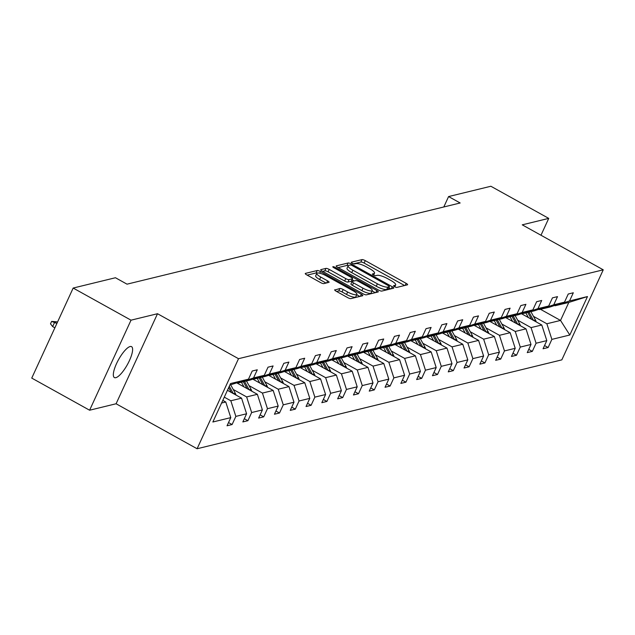 <?xml version="1.0" encoding="UTF-8"?>
<svg xmlns="http://www.w3.org/2000/svg" width="635" height="635" viewBox="0 0 635 635"><rect width="100%" height="100%" fill="white"/><g stroke="black" fill="none" stroke-linecap="round" stroke-linejoin="round"><path stroke-width="0.95" d="M394.565 286.702A1.897 0.468 24.7 0 0 396.851 287.417L407.416 284.837A2.715 0.667 24.7 0 0 407.614 284.71A2.715 0.667 24.7 0 0 406.138 283.337L365.252 260.628A2.715 0.667 24.7 0 0 361.99 259.612L351.425 262.184A1.897 0.468 24.7 0 0 351.29 262.279A1.897 0.468 24.7 0 0 352.314 263.239A1.897 0.468 24.7 0 0 354.6 263.954L355.973 263.62A8.676 2.127 24.7 0 1 366.419 266.883L369.824 268.772A8.676 2.127 24.7 0 1 374.531 273.177A8.676 2.127 24.7 0 1 373.912 273.582L372.547 273.915A1.897 0.468 24.7 0 0 372.412 274.002A1.897 0.468 24.7 0 0 373.443 274.971A1.897 0.468 24.7 0 0 375.729 275.685L377.095 275.352A8.676 2.127 24.7 0 1 387.548 278.614L390.954 280.503A8.676 2.127 24.7 0 1 395.661 284.901A8.676 2.127 24.7 0 1 395.041 285.313L393.676 285.647A1.897 0.468 24.7 0 0 393.541 285.734A1.897 0.468 24.7 0 0 394.565 286.702M115.816 377.69A17.685 5.072 119 0 0 128.476 362.553A17.685 5.072 119 0 0 131.564 346.654A17.685 5.072 119 0 0 130.143 346.535A17.685 5.072 119 0 0 117.475 361.672A17.685 5.072 119 0 0 114.387 377.571A17.685 5.072 119 0 0 115.816 377.69M334.883 289.719A2.715 0.667 24.7 0 0 334.693 289.846A2.715 0.667 24.7 0 0 336.161 291.227L347.631 297.593A2.715 0.667 24.7 0 0 350.901 298.617L362.633 295.751A2.715 0.667 24.7 0 0 362.823 295.624A2.715 0.667 24.7 0 0 361.355 294.251L320.461 271.542A2.715 0.667 24.7 0 0 317.198 270.526L305.467 273.383A2.715 0.667 24.7 0 0 305.268 273.51A2.715 0.667 24.7 0 0 306.745 274.891L320.596 282.583A2.715 0.667 24.7 0 0 323.866 283.599L328.882 282.377A2.715 0.667 24.7 0 0 329.081 282.25A2.715 0.667 24.7 0 0 327.604 280.876L320.738 277.058A7.255 1.778 24.7 0 1 316.801 273.383A7.255 1.778 24.7 0 1 326.057 275.765L352.973 290.711A7.255 1.778 24.7 0 1 356.91 294.394A7.255 1.778 24.7 0 1 347.655 292.005L343.17 289.512A2.715 0.667 24.7 0 0 339.9 288.496L334.716 290.076M157.512 313.722L131.024 320.175L73.168 288.052L31.75 378.095L89.606 410.218L116.094 403.765L197.096 448.747L238.506 358.696L157.512 313.722L116.094 403.765M540.98 235.244L548.735 218.384L522.248 224.838L603.25 269.819L238.506 358.696M548.735 218.384L490.879 186.253L448.588 196.564L443.801 206.978M73.168 288.052L115.451 277.741L127.024 284.17L460.161 202.986L448.588 196.564M378.555 290.06A2.715 0.667 24.7 0 0 381.818 291.076L393.549 288.219A2.715 0.667 24.7 0 0 393.74 288.092A2.715 0.667 24.7 0 0 392.271 286.718L351.385 264.009A2.715 0.667 24.7 0 0 348.115 262.993L336.383 265.851A2.715 0.667 24.7 0 0 336.193 265.978A2.715 0.667 24.7 0 0 337.661 267.351L378.555 290.06M378.087 291.989L366.355 294.846A2.715 0.667 24.7 0 1 363.093 293.822L322.199 271.121A2.715 0.667 24.7 0 1 320.731 269.748A2.715 0.667 24.7 0 1 320.921 269.621L325.945 268.391A2.715 0.667 24.7 0 1 329.208 269.415L345.797 278.622A2.715 0.667 24.7 0 0 349.059 279.638L352.393 278.828A2.715 0.667 24.7 0 0 352.584 278.702A2.715 0.667 24.7 0 0 351.115 277.328L333.851 267.74A1.897 0.468 24.7 0 1 332.819 266.779A1.897 0.468 24.7 0 1 335.24 267.398L376.809 290.481A2.715 0.667 24.7 0 1 378.285 291.862A2.715 0.667 24.7 0 1 378.087 291.989M131.024 320.175L89.606 410.218M228.521 422.561L232.1 424.545L227.036 425.783L230.791 417.624L212.86 421.997L230.545 383.548L248.476 379.174L229.862 385.016M197.096 448.747L561.832 359.862L603.25 269.819M253.54 377.944L264.271 375.325L249.849 380.151L239.117 382.77L253.54 377.944L257.286 369.792L252.222 371.023L248.476 379.174M264.271 375.325L268.026 367.173L273.09 365.943L269.335 374.094L280.075 371.475L283.821 363.323L288.885 362.085L285.139 370.245L295.878 367.625L299.625 359.474L304.689 358.235L300.942 366.387L311.674 363.776L315.428 355.624L320.492 354.386L316.738 362.537L327.477 359.926L331.224 351.774L336.288 350.536L332.542 358.688L343.281 356.076L347.027 347.924L352.092 346.686L348.345 354.838L359.077 352.227L362.831 344.067L367.895 342.837L364.141 350.988L374.88 348.369L378.627 340.217L383.699 338.987L379.944 347.139L390.684 344.519L394.43 336.367L399.494 335.137L395.748 343.289L406.479 340.67L410.234 332.518L415.298 331.287L411.543 339.439L422.283 336.82L426.037 328.668L431.101 327.438L427.347 335.59L438.086 332.97L441.833 324.818L446.897 323.58L443.151 331.732L453.882 329.12L457.637 320.969L462.701 319.73L458.946 327.882L469.686 325.271L473.44 317.119L478.504 315.881L474.75 324.033L485.489 321.421L489.236 313.269L494.3 312.031L490.553 320.183L501.285 317.571L505.039 309.412L510.103 308.181L506.357 316.333L517.088 313.714L520.843 305.562L525.907 304.332L522.153 312.483L532.892 309.864L536.639 301.712L541.703 300.482L537.956 308.634L548.696 306.014L552.442 297.863L557.506 296.632L553.76 304.784L564.491 302.165L568.246 294.013L573.31 292.783L569.555 300.934L587.486 296.561L569.801 335.01L551.871 339.384L548.124 347.535L543.06 348.766L546.806 340.614L536.067 343.233L532.32 351.385L527.256 352.623L531.003 344.464L520.271 347.083L516.517 355.235L511.453 356.473L515.207 348.321L504.468 350.933L500.721 359.085L495.657 360.323L499.404 352.171L488.664 354.782L484.918 362.934L479.854 364.173L483.6 356.021L472.869 358.632L469.114 366.784L464.05 368.022L467.804 359.87L457.065 362.482L453.319 370.642L448.254 371.872L452.001 363.72L441.261 366.339L437.515 374.491L432.451 375.722L436.197 367.57L425.466 370.189L421.711 378.341L416.647 379.571L420.402 371.419L409.662 374.039L405.916 382.191L400.852 383.421L404.598 375.269L393.859 377.888L390.112 386.04L385.048 387.279L388.795 379.119L378.063 381.738L374.309 389.89L369.245 391.128L372.999 382.976L362.26 385.588L358.513 393.74L353.449 394.978L357.195 386.826L346.456 389.438L342.709 397.589L337.645 398.828L341.392 390.676L330.66 393.287L326.906 401.439L321.842 402.677L325.596 394.526L314.857 397.137L311.11 405.297L306.046 406.527L309.793 398.375L299.053 400.995L295.307 409.146L290.243 410.377L293.989 402.225L283.258 404.844L279.503 412.996L274.439 414.226L278.193 406.075L267.454 408.694L263.708 416.846L258.635 418.076L262.39 409.924L251.65 412.544L247.904 420.695L242.84 421.926L246.586 413.774L235.855 416.393L232.1 424.545M227.433 390.311L241.57 398.161L230.83 400.772L224.29 397.145M230.83 400.772L235.855 416.393M241.57 398.161L246.586 413.774M238.601 382.476L239.117 382.77M237.022 383.008L257.373 394.311L246.634 396.923L233.235 389.485M246.634 396.923L251.65 412.544M257.373 394.311L262.39 409.924M280.075 371.475L265.652 376.301L254.913 378.912L269.335 374.094M254.397 378.627L254.913 378.912M252.817 379.159L273.169 390.454L262.438 393.073L249.039 385.635M262.438 393.073L267.454 408.694M273.169 390.454L278.193 406.075M295.878 367.625L281.456 372.451L270.716 375.063L285.139 370.245M270.2 374.777L270.716 375.063M268.621 375.309L288.973 386.604L278.233 389.223L264.843 381.786M278.233 389.223L283.258 404.844M288.973 386.604L293.989 402.225M311.674 363.776L297.251 368.602L286.52 371.213L300.942 366.387M286.004 370.927L286.52 371.213M284.424 371.459L304.776 382.754L294.037 385.374L280.638 377.936M294.037 385.374L299.053 400.995M304.776 382.754L309.793 398.375M327.477 359.926L313.055 364.744L302.323 367.363L316.738 362.537M301.8 367.078L302.323 367.363M300.22 367.601L320.572 378.904L309.84 381.524L296.442 374.086M309.84 381.524L314.857 397.137M320.572 378.904L325.596 394.526M343.281 356.076L328.859 360.894L318.119 363.514L332.542 358.688M317.603 363.228L318.119 363.514M316.024 363.752L336.375 375.055L325.636 377.674L312.245 370.237M325.636 377.674L330.66 393.287M336.375 375.055L341.392 390.676M359.077 352.227L344.662 357.045L333.923 359.664L348.345 354.838M333.407 359.378L333.923 359.664M331.827 359.902L352.179 371.205L341.44 373.824L328.041 366.379M341.44 373.824L346.456 389.438M352.179 371.205L357.195 386.826M374.88 348.369L360.458 353.195L349.726 355.814L364.141 350.988M349.202 355.529L349.726 355.814M347.623 356.052L367.975 367.355L357.243 369.967L343.845 362.529M357.243 369.967L362.26 385.588M367.975 367.355L372.999 382.976M390.684 344.519L376.261 349.345L365.522 351.965L379.944 347.139M365.006 351.671L365.522 351.965M363.426 352.203L383.778 363.506L373.039 366.117L359.648 358.68M373.039 366.117L378.063 381.738M383.778 363.506L388.795 379.119M406.479 340.67L392.065 345.496L381.325 348.115L395.748 343.289M380.809 347.821L381.325 348.115M379.23 348.353L399.582 359.656L388.842 362.267L375.444 354.83M388.842 362.267L393.859 377.888M399.582 359.656L404.598 375.269M422.283 336.82L407.861 341.646L397.129 344.257L411.543 339.439M396.605 343.972L397.129 344.257M395.026 344.503L415.377 355.806L404.646 358.418L391.247 350.98M404.646 358.418L409.662 374.039M415.377 355.806L420.402 371.419M438.086 332.97L423.664 337.796L412.925 340.408L427.347 335.59M412.409 340.122L412.925 340.408M410.829 340.654L431.181 351.949L420.441 354.568L407.051 347.131M420.441 354.568L425.466 370.189M431.181 351.949L436.197 367.57M453.882 329.12L439.468 333.947L428.728 336.558L443.151 331.732M428.212 336.272L428.728 336.558M426.633 336.804L446.984 348.099L436.245 350.718L422.854 343.281M436.245 350.718L441.261 366.339M446.984 348.099L452.001 363.72M469.686 325.271L455.263 330.089L444.532 332.708L458.946 327.882M444.016 332.423L444.532 332.708M442.436 332.954L462.78 344.249L452.049 346.869L438.65 339.431M452.049 346.869L457.065 362.482M462.78 344.249L467.804 359.87M485.489 321.421L471.067 326.239L460.327 328.859L474.75 324.033M459.811 328.573L460.327 328.859M458.232 329.097L478.584 340.4L467.844 343.019L454.454 335.582M467.844 343.019L472.869 358.632M478.584 340.4L483.6 356.021M501.285 317.571L486.87 322.389L476.131 325.009L490.553 320.183M475.615 324.723L476.131 325.009M474.035 325.247L494.387 336.55L483.648 339.169L470.257 331.732M483.648 339.169L488.664 354.782M494.387 336.55L499.404 352.171M517.088 313.714L502.666 318.54L491.934 321.159L506.357 316.333M491.419 320.873L491.934 321.159M489.839 321.397L510.183 332.7L499.451 335.312L486.053 327.874M499.451 335.312L504.468 350.933M510.183 332.7L515.207 348.321M532.892 309.864L518.47 314.69L507.73 317.309L522.153 312.483M507.214 317.024L507.73 317.309M505.635 317.548L525.986 328.851L515.255 331.462L501.856 324.025M515.255 331.462L520.271 347.083M525.986 328.851L531.003 344.464M548.696 306.014L534.273 310.84L523.534 313.46L537.956 308.634M523.018 313.166L523.534 313.46M521.438 313.698L541.79 325.001L531.05 327.612L517.66 320.175M531.05 327.612L536.067 343.233M541.79 325.001L546.806 340.614M564.491 302.165L550.069 306.991L539.337 309.602L553.76 304.784M538.821 309.316L539.337 309.602M540.512 309.316L560.53 320.429L546.854 323.763L533.456 316.325M546.854 323.763L551.871 339.384M569.801 335.01L560.53 320.429L568.809 302.427L555.133 305.752L569.555 300.934M554.617 305.467L555.133 305.752M221.583 403.027L225.766 402.011L222.806 400.367M568.809 302.427L587.486 296.561M225.766 402.011L230.791 417.624M544.536 345.543L548.124 347.535M528.741 349.393L532.32 351.385M512.937 353.25L516.517 355.235M497.134 357.1L500.721 359.085M481.338 360.95L484.918 362.934M465.534 364.8L469.114 366.784M449.731 368.649L453.319 370.642M433.935 372.499L437.515 374.491M418.132 376.349L421.711 378.341M402.328 380.198L405.916 382.191M386.532 384.048L390.112 386.04M370.729 387.906L374.309 389.89M354.925 391.755L358.513 393.74M339.13 395.605L342.709 397.589M323.326 399.455L326.906 401.439M307.523 403.304L311.11 405.297M291.727 407.154L295.307 409.146M275.923 411.004L279.503 412.996M260.12 414.853L263.708 416.846M244.324 418.703L247.904 420.695M404.59 285.528L364.133 263.065A2.715 0.667 24.7 0 0 360.863 262.049L353.631 263.811M348.29 265.597A2.715 0.667 24.7 0 0 346.996 265.422L338.098 267.597M390.715 288.909L388.842 287.869M389.279 286.718A1.897 0.468 24.7 0 0 389.414 286.631A1.897 0.468 24.7 0 0 388.382 285.671L352.488 265.74A1.897 0.468 24.7 0 0 350.202 265.025L348.758 265.374A8.676 2.127 24.7 0 0 348.147 265.787A8.676 2.127 24.7 0 0 352.846 270.185L377.38 283.813A8.676 2.127 24.7 0 0 387.834 287.068L389.279 286.718L388.16 289.155A1.897 0.468 24.7 0 0 388.287 289.06A1.897 0.468 24.7 0 0 388.271 288.901M348.147 265.787L347.027 268.216A8.676 2.127 24.7 0 0 351.726 272.621L352.846 270.185M388.16 289.155L386.715 289.504A8.676 2.127 24.7 0 1 376.261 286.242L351.726 272.621M322.636 271.359L324.826 270.827L325.945 268.391M351.433 280.908A2.715 0.667 24.7 0 1 351.465 281.13A2.715 0.667 24.7 0 1 351.274 281.265L347.94 282.075A2.715 0.667 24.7 0 1 344.678 281.051L328.089 271.844A2.715 0.667 24.7 0 0 324.826 270.827M352.076 279.805L354.132 280.948M372.086 290.917L375.261 292.679M363.006 288.179A7.255 1.778 24.7 0 0 372.253 290.56A7.255 1.778 24.7 0 0 368.324 286.877L358.838 281.615A2.715 0.667 24.7 0 0 355.568 280.599L352.242 281.408A2.715 0.667 24.7 0 0 352.044 281.535A2.715 0.667 24.7 0 0 353.52 282.908L363.006 288.179L361.879 290.608A7.255 1.778 24.7 0 0 371.134 292.997L372.253 290.56M351.123 283.837A2.715 0.667 24.7 0 0 350.925 283.964A2.715 0.667 24.7 0 0 352.401 285.345L353.52 282.908M361.879 290.608L352.401 285.345M356.91 294.394L355.791 296.823A7.255 1.778 24.7 0 1 346.535 294.442L342.051 291.949A2.715 0.667 24.7 0 0 338.78 290.933L336.59 291.465M316.801 273.383L315.682 275.812A7.255 1.778 24.7 0 0 319.619 279.495L320.738 277.058M326.057 283.067L319.619 279.495M317.175 273.082A2.715 0.667 24.7 0 0 316.079 272.963L307.173 275.13M359.799 296.442L356.743 294.743M536.21 321.897A7.318 6.779 -103.7 0 0 535.464 319.992L530.9 311.658M528.391 317.563L525.836 312.896M522.907 314.515L522.303 313.412M533.511 320.405L528.979 312.134M527.764 312.428L531.527 319.302M520.406 325.747A7.318 6.779 -103.7 0 0 519.668 323.842L515.096 315.516M512.596 321.413L510.032 316.746M507.111 318.365L506.5 317.262M517.708 324.255L513.175 315.984M511.961 316.278L515.731 323.151M504.611 329.605A7.318 6.779 -103.7 0 0 503.865 327.692L499.3 319.365M496.792 325.263L494.236 320.596M491.307 322.215L490.704 321.112M501.912 328.104L497.372 319.834M496.157 320.127L499.928 327.001M488.807 333.454A7.318 6.779 -103.7 0 0 488.061 331.541L483.497 323.215M480.989 329.113L478.433 324.445M475.504 326.065L474.901 324.961M486.108 331.954L481.576 323.683M480.354 323.977L484.124 330.851M473.004 337.304A7.318 6.779 -103.7 0 0 472.265 335.391L467.693 327.065M465.193 332.962L462.629 328.295M459.708 329.914L459.097 328.811M470.305 335.804L465.772 327.533M464.558 327.827L468.328 334.701M457.2 341.154A7.318 6.779 -103.7 0 0 456.462 339.241L451.898 330.914M449.389 336.812L446.834 332.145M443.905 333.764L443.293 332.661M454.509 339.654L449.969 331.383M448.755 331.676L452.525 338.558M441.404 345.003A7.318 6.779 -103.7 0 0 440.658 343.09L436.094 334.764M433.586 340.662L431.03 336.002M428.101 337.622L427.498 336.51M438.706 343.503L434.173 335.232M432.951 335.526L436.721 342.408M425.601 348.853A7.318 6.779 -103.7 0 0 424.863 346.948L420.291 338.614M417.782 344.511L415.226 339.852M412.305 341.471L411.694 340.36M422.902 347.353L418.37 339.082M417.155 339.384L420.926 346.258M409.797 352.703A7.318 6.779 -103.7 0 0 409.059 350.798L404.495 342.463M401.987 348.361L399.431 343.702M396.502 345.321L395.891 344.21M407.106 351.203L402.566 342.932M401.352 343.233L405.122 350.107M394.002 356.552A7.318 6.779 -103.7 0 0 393.255 354.647L388.691 346.313M386.183 352.219L383.627 347.551M380.698 349.171L380.095 348.067M391.303 355.06L386.771 346.781M385.548 347.083L389.318 353.957M378.198 360.402A7.318 6.779 -103.7 0 0 377.46 358.497L372.888 350.163M370.38 356.068L367.824 351.401M364.895 353.02L364.292 351.917M375.499 358.91L370.967 350.639M369.753 350.933L373.523 357.807M362.394 364.252A7.318 6.779 -103.7 0 0 361.656 362.347L357.092 354.02M354.584 359.918L352.028 355.251M349.099 356.87L348.488 355.767M359.696 362.76L355.163 354.489M353.949 354.782L357.719 361.656M346.599 368.109A7.318 6.779 -103.7 0 0 345.853 366.197L341.289 357.87M338.78 363.768L336.225 359.1M333.296 360.72L332.692 359.616M343.9 366.609L339.36 358.338M338.145 358.632L341.916 365.506M330.795 371.959A7.318 6.779 -103.7 0 0 330.057 370.046L325.485 361.72M322.977 367.617L320.421 362.95M317.492 364.569L316.889 363.466M328.097 370.459L323.564 362.188M322.35 362.482L326.12 369.356M314.992 375.809A7.318 6.779 -103.7 0 0 314.254 373.896L309.69 365.57M307.181 371.467L304.625 366.8M301.696 368.419L301.085 367.316M312.293 374.309L307.761 366.038M306.546 366.331L310.317 373.213M299.196 379.659A7.318 6.779 -103.7 0 0 298.45 377.746L293.886 369.419M291.378 375.317L288.822 370.657M285.893 372.277L285.29 371.165M296.497 378.158L291.957 369.887M290.743 370.181L294.513 377.063M283.393 383.508A7.318 6.779 -103.7 0 0 282.654 381.595L278.082 373.269M275.574 379.166L273.018 374.507M270.089 376.126L269.486 375.015M280.694 382.008L276.161 373.737M274.947 374.039L278.717 380.913M267.589 387.358A7.318 6.779 -103.7 0 0 266.851 385.453L262.287 377.119M259.778 383.016L257.215 378.357M254.294 379.976L253.683 378.865M264.89 385.858L260.358 377.587M259.144 377.888L262.914 384.762M251.793 391.208A7.318 6.779 -103.7 0 0 251.047 389.303L246.483 380.968M243.975 386.874L241.419 382.206M238.49 383.826L237.887 382.714M249.095 389.715L244.554 381.437M243.34 381.738L247.11 388.612M235.99 395.057A7.318 6.779 -103.7 0 0 235.244 393.152L230.68 384.818M228.171 390.723L227.671 389.795M233.291 393.565L229.291 386.27M228.663 387.636L231.307 392.462M52.657 326.588L50.498 323.842L51.618 321.405L56.491 321.762L54.666 322.207L52.657 326.588L54.872 327.819M51.618 321.405L56.888 323.437M56.491 321.762L57.42 322.278M394.438 286.623L395.041 285.313M373.309 274.891L373.912 273.582M360.863 262.049L361.99 259.612M364.133 263.065L365.252 260.628M405.201 285.377L406.138 283.337M346.996 265.422L348.115 262.993M350.885 265.089L351.385 264.009M391.335 288.758L392.271 286.718M376.261 286.242L377.38 283.813M386.715 289.504L387.834 287.068M328.089 271.844L329.208 269.415M344.678 281.051L345.797 278.622M347.94 282.075L349.059 279.638M351.274 281.265L352.393 278.828M334.835 268.287L335.24 267.398M375.872 292.529L376.809 290.481M338.78 290.933L339.9 288.496M342.051 291.949L343.17 289.512M346.535 294.442L347.655 292.005M326.668 282.916L327.604 280.876M316.079 272.963L317.198 270.526M319.691 273.217L320.461 271.542M360.41 296.291L361.355 294.251M533.591 320.445L535.464 319.992M517.795 324.294L519.668 323.842M501.991 328.152L503.865 327.692M486.188 332.002L488.061 331.541M470.392 335.851L472.265 335.391M454.589 339.701L456.462 339.241M438.785 343.551L440.658 343.09M422.989 347.401L424.863 346.948M407.186 351.25L409.059 350.798M391.382 355.1L393.255 354.647M375.579 358.95L377.46 358.497M359.783 362.799L361.656 362.347M343.979 366.657L345.853 366.197M328.176 370.507L330.057 370.046M312.38 374.356L314.254 373.896M296.577 378.206L298.45 377.746M280.773 382.056L282.654 381.595M264.978 385.905L266.851 385.453M249.174 389.755L251.047 389.303M233.37 393.605L235.244 393.152M394.779 286.814L395.661 284.901M373.65 275.082L374.531 273.177M388.287 289.06L389.414 286.631M351.465 281.13L352.584 278.702M350.925 283.964L352.044 281.535"/></g></svg>
